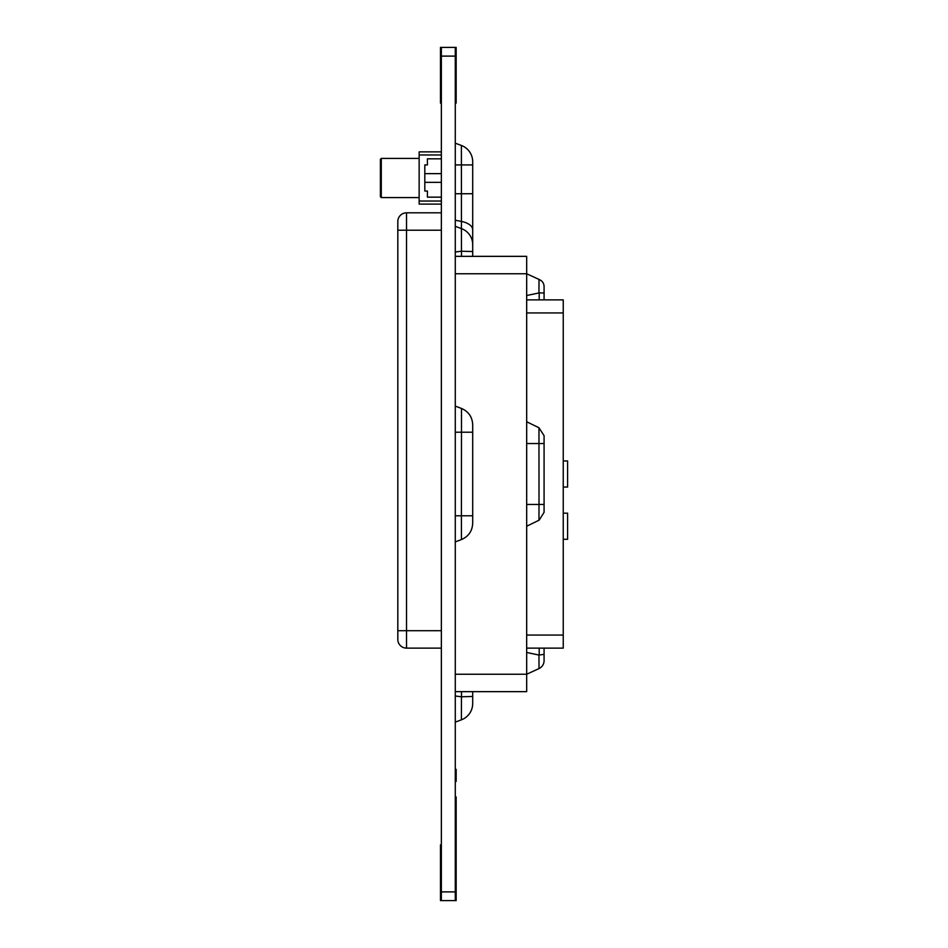 <?xml version="1.0" encoding="UTF-8"?>
<svg xmlns="http://www.w3.org/2000/svg" width="948" height="948" viewBox="0 0 948 948"><rect width="100%" height="100%" fill="white"/><g stroke="black" fill="none" stroke-linecap="round" stroke-linejoin="round"><path stroke-width="1.42" d="M441.353 103.119L440.476 103.119L440.476 47.4L441.353 47.4L441.353 900.6L456.154 900.6L456.154 842.902L455.277 842.902M441.353 47.4L455.277 47.4L455.277 900.6M455.277 47.4L456.154 47.4L456.154 103.119L455.277 103.119M441.353 900.6L440.476 900.6L440.476 844.881L441.353 844.881M455.277 814.249L456.154 814.249L456.154 842.902M455.277 812.163L456.154 812.163L456.154 814.249M455.277 810.22L456.154 810.22L456.154 812.163M455.277 808.431L456.154 808.431L456.154 810.22M455.277 806.807L456.154 806.807L456.154 808.431M455.277 805.362L456.154 805.362L456.154 806.807M455.277 804.402L456.154 804.402L456.154 805.362M455.277 804.188L456.154 804.402M455.277 803.56L456.154 804.188M455.277 802.328L456.154 802.328L456.154 803.56M455.277 801.202L456.154 801.202L456.154 802.328M455.277 800.254L456.154 800.254L456.154 801.202M455.277 799.555L456.154 800.254M455.277 797.979L456.154 797.979L456.154 799.555M455.277 796.995L456.154 796.995L456.154 797.979M455.277 796.616L456.154 796.995M455.277 769.338L456.154 769.338L456.154 781.425L455.277 781.425M455.277 830.258L456.154 830.258M455.277 830.211L456.154 830.211M455.277 829.974L456.154 829.974M455.277 818.136L456.154 818.136L455.277 818.124M455.277 777.775L456.154 777.775M455.277 777.561L456.154 777.561M455.277 777.064L456.154 777.064M455.277 776.329L456.154 776.329M455.277 775.357L456.154 775.357M455.277 774.196L456.154 774.196M455.277 772.667L456.154 772.667L455.277 772.656M455.277 772.537L456.154 772.537M455.277 772.324L456.154 772.324M455.277 771.945L456.154 771.945M455.277 771.802L456.154 771.802M455.277 771.66L456.154 771.66M455.277 771.103L456.154 771.103M455.277 770.404L456.154 770.404M455.277 769.847L456.154 769.847M455.277 769.575L456.154 769.575M455.277 769.444L456.154 769.444L455.277 769.444M455.277 824.037L456.154 824.037M455.277 823.99L456.154 823.99M455.277 823.682L456.154 823.682M455.277 823.065L456.154 823.065M455.277 822.449L456.154 822.449M455.277 821.691L456.154 821.691M455.277 820.885L456.154 820.885M455.277 819.747L456.154 819.747M455.277 818.93L456.154 818.93M455.277 818.444L456.154 818.444M455.277 818.278L456.154 818.278M455.277 829.725L456.154 829.725M455.277 829.417L456.154 829.417M455.277 827.059L456.154 827.059M455.277 824.843L456.154 824.843M455.277 824.393L456.154 824.393M455.277 824.262L456.154 824.262M455.277 817.97L456.154 817.97M455.277 816.773L456.154 816.773M455.277 815.173L456.154 815.173M455.277 814.688L456.154 814.688M455.277 814.403L456.154 814.403M455.277 814.332L456.154 814.332M455.277 840.509L456.154 840.509M455.277 838.944L456.154 838.944M455.277 838.636L456.154 838.636M455.277 838.542L456.154 838.542M455.277 838.423L456.154 838.423M455.277 833.493L456.154 833.493M441.353 648.124L406.526 648.124L406.526 630.704L397.816 630.704L397.816 230.234L397.816 639.414A8.71 8.71 0 0 0 406.526 648.124A8.71 8.71 0 0 1 397.816 639.414M397.816 221.524L397.816 230.234L406.526 230.234L406.526 212.814A8.71 8.71 0 0 0 397.816 221.524A8.71 8.71 0 0 1 406.526 212.814L441.353 212.814M563.242 460.941L567.591 460.941L567.591 487.059L563.242 487.059M539.009 280.466L539.009 279.423L526.673 273.759L526.673 256.351L455.277 256.351L472.697 256.351L472.697 161.764A17.408 17.408 0 0 0 461.392 145.459L455.277 143.172M538.997 664.667L539.009 668.577A8.71 8.71 -0 0 0 544.081 660.661L544.081 648.124L544.081 654.369L538.962 655.044L539.009 668.577L526.673 674.241L526.673 273.759L455.277 273.759M455.277 691.649L526.673 691.649L526.673 674.241L455.277 674.241M526.673 299.876L563.242 299.876L563.242 648.124L526.673 648.124M563.242 635.065L526.673 635.065M563.242 312.935L526.673 312.935M563.242 513.176L567.591 513.176L567.591 539.293L563.242 539.293M381.286 197.575L380.409 196.71L380.409 159.276L381.286 158.399L381.286 197.575L419.146 197.575M441.353 197.148L427.418 197.148L427.418 191.046L424.811 191.046L424.811 164.928L427.418 164.928L427.418 158.837L441.353 158.837M441.353 201.023L419.146 201.023L419.146 204.104L441.353 204.104M419.146 201.023L419.146 154.962L441.353 154.962M419.146 154.962L419.146 151.87L441.353 151.87L424.811 151.87M544.081 660.661A8.71 8.71 0 0 1 539.009 668.577A8.71 8.71 0 0 0 544.081 660.661L544.081 654.369M538.962 655.044L526.673 652.473M539.199 292.908C542.872 292.849 544.508 293.086 544.081 293.631L544.081 299.876L544.081 293.631C544.508 293.086 542.872 292.849 539.199 292.908L539.199 299.876M543.986 285.36L544.081 287.339C544.211 283.547 542.517 280.904 539.009 279.423L541.486 280.857M538.997 284.838L538.997 282.67M539.009 279.423L538.962 292.956L526.673 295.527M544.081 293.631L544.081 287.339M544.081 504.466L544.081 435.701L538.962 427.749L539.009 504.466L544.081 504.466L544.081 512.299L539.199 520.132L526.673 526.235M526.673 504.466L539.009 504.466L538.962 520.251M538.962 427.749L526.673 421.765M472.697 515.795L472.697 424.728C472.317 416.99 468.585 411.562 461.498 408.469L461.392 515.795L472.697 515.795L472.697 523.272C472.317 531.01 468.585 536.438 461.498 539.531L455.277 541.912M455.277 515.795L461.392 515.795L461.439 539.554M461.439 408.446L455.277 406.088M472.697 691.649L472.697 696.46L461.439 696.78L461.392 719.828A17.408 17.408 0 0 0 472.697 703.523L472.697 691.649M472.697 696.46L472.697 703.523M460.787 720.065L455.277 722.127M461.439 696.78L455.277 696.01M461.403 231.644L461.403 229.226M472.697 161.764A17.408 17.408 0 0 0 461.392 145.459L461.439 251.22L472.697 251.54M461.439 251.22L455.277 251.99M441.353 891.89L455.277 891.89M441.353 56.11L455.277 56.11M455.277 823.409L456.154 823.409M441.353 630.704L406.526 630.704L406.526 230.234L441.353 230.234M539.199 648.124L539.199 655.068M526.673 443.534L544.081 443.534M455.277 432.205L472.697 432.205M461.498 691.649L461.498 696.78M455.277 164.928L472.697 164.928M455.277 193.736L472.697 193.736M455.277 220.244L461.392 221.429A17.408 8.994 0 0 1 472.697 229.854M455.277 226.323L461.392 228.575A17.408 17.111 0 0 1 472.697 244.596M461.498 251.22L461.498 256.351M455.277 844.881L456.154 844.881M441.353 173.638L424.811 173.638M441.353 182.348L424.811 182.348M381.286 158.399L419.146 158.399M461.392 719.828L458.358 720.966L461.392 719.828"/></g></svg>
